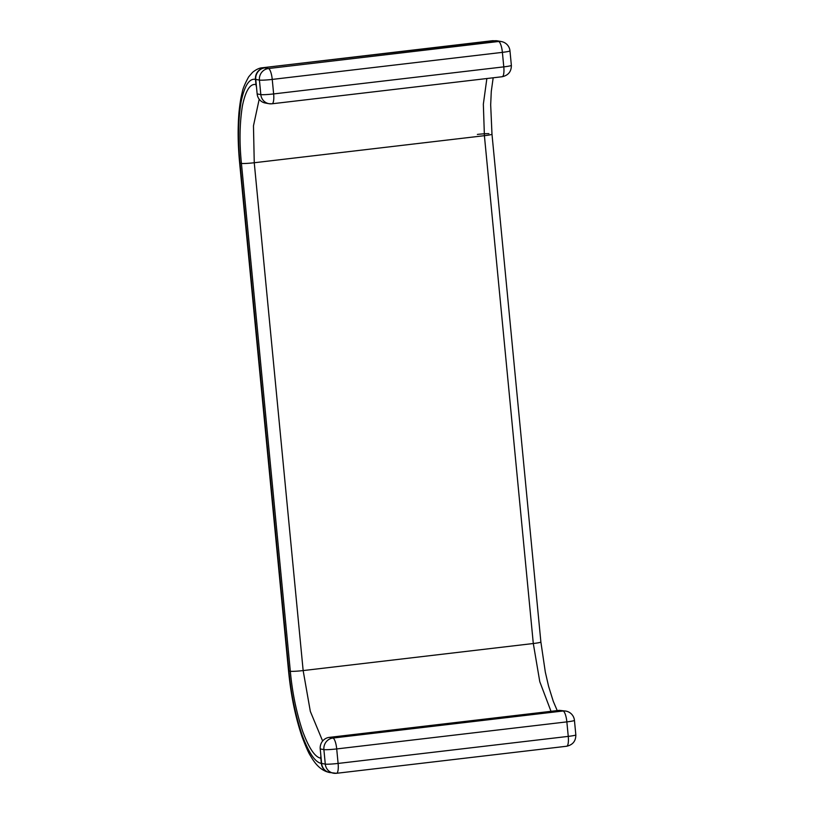 <?xml version="1.0" encoding="UTF-8"?>
<svg xmlns="http://www.w3.org/2000/svg" width="814" height="814" viewBox="0 0 814 814"><rect width="100%" height="100%" fill="white"/><g stroke="black" fill="none" stroke-linecap="round" stroke-linejoin="round"><path stroke-width="1.22" d="M271.825 103.785A10.44 10.043 -79.8 0 1 268.976 103.693L265.313 103.032A10.44 10.043 -79.8 0 1 257.153 93.936L260.816 94.597A10.44 0.804 -5.5 0 0 270.574 94.251A10.44 0.804 -5.5 0 0 273.636 93.925A10.44 2.747 83.3 0 1 273.809 96.947A10.44 2.747 83.3 0 1 272.039 103.785L502.187 76.73A10.44 2.747 -96.7 0 0 503.958 69.892A10.44 2.747 -96.7 0 0 503.785 66.87A10.44 0.804 -5.5 0 0 506.603 66.504A10.44 0.804 -5.5 0 0 511.365 65.364L509.971 50.855A10.44 10.44 0 0 0 501.424 41.575A10.44 10.043 100.2 0 0 498.575 41.494L492.582 40.7L262.434 67.755L494.637 40.781A10.44 10.043 100.2 0 1 497.486 40.863L501.424 41.575A10.44 10.043 100.2 0 1 501.556 41.606M329.232 737.392L559.381 710.337L563.044 710.998L332.895 738.054L329.232 737.392A10.44 10.043 100.2 0 0 320.228 748.941L323.891 749.592A10.44 0.804 -5.5 0 0 333.648 749.246A10.44 0.804 -5.5 0 0 336.711 748.931A10.44 2.747 -96.7 0 0 336.294 745.858A10.44 2.747 -96.7 0 0 332.895 738.054A10.44 10.043 100.2 0 0 323.891 749.592L325.285 764.102A10.44 0.804 -5.5 0 0 335.042 763.756A10.44 0.804 -5.5 0 0 338.105 763.44A10.44 2.747 83.3 0 1 338.278 766.462A10.44 2.747 83.3 0 1 336.508 773.3L566.656 746.245A10.44 2.747 -96.7 0 0 568.426 739.407A10.44 2.747 -96.7 0 0 568.253 736.385L338.105 763.44L337.403 756.186L336.711 748.931L566.859 721.876A10.44 0.804 -5.5 0 0 569.668 721.509A10.44 0.804 -5.5 0 0 574.44 720.359A10.44 10.44 0 0 0 565.893 711.09A10.44 10.043 100.2 0 0 563.044 710.998A10.44 2.747 83.3 0 1 566.442 718.803A10.44 2.747 83.3 0 1 566.859 721.876L568.253 736.385A10.44 0.804 -5.5 0 0 571.072 736.019A10.44 0.804 -5.5 0 0 575.834 734.869L574.44 720.359M336.284 773.29A10.44 10.043 -79.8 0 1 325.285 764.102L321.622 763.451L320.228 748.941M559.381 710.337L565.893 711.09M272.039 103.785L268.976 103.693A10.44 10.043 -79.8 0 1 260.816 94.597L259.422 80.087A10.44 10.043 100.2 0 1 268.427 68.539L498.575 41.494A10.44 2.747 83.3 0 1 501.973 49.288A10.44 2.747 83.3 0 1 502.391 52.361L272.242 79.416A10.44 2.747 -96.7 0 0 271.825 76.343A10.44 2.747 -96.7 0 0 268.427 68.539L264.764 67.888A10.44 10.043 100.2 0 0 255.759 79.426L257.153 93.936M321.123 758.261L320.838 758.21C315.049 757.254 309.005 748.32 302.706 731.43C296.337 712.23 292.216 692.175 290.333 671.245L241.432 163.411A10.44 0.804 -5.5 0 0 251.19 163.065A10.44 0.804 -5.5 0 0 254.253 162.739L303.154 670.573L310.327 711.395L322.639 741.025M239.642 162.953A10.44 0.804 -5.5 0 0 239.642 162.983A10.44 0.804 -5.5 0 0 240.028 163.156L288.929 670.99C290.924 693.223 295.309 714.539 302.075 734.94C308.76 752.889 315.181 762.372 321.337 763.4L321.622 763.451A10.44 10.043 -79.8 0 0 329.639 772.527A10.44 10.043 -79.8 0 1 329.619 772.517A10.44 10.043 -79.8 0 1 321.337 763.4L320.838 758.21A10.44 10.043 -79.8 0 1 320.889 755.779M262.434 67.755C259.452 67.898 256.156 69.444 252.543 72.365L248.646 76.882C244.8 83.954 242.664 89.123 242.226 92.409C241.473 95.218 240.028 101.435 238.899 113.309C237.688 128.734 237.932 145.289 239.642 162.983L288.543 670.817A10.44 0.804 -5.5 0 0 288.929 670.99L290.333 671.245A10.44 0.804 -5.5 0 0 300.091 670.899A10.44 0.804 -5.5 0 0 303.154 670.573L533.302 643.518L484.401 135.684L483.343 104.192L486.864 78.531M509.971 50.855A10.44 0.804 -5.5 0 1 505.209 51.994A10.44 0.804 -5.5 0 1 502.391 52.361L503.785 66.87L273.636 93.925L272.242 79.416A10.44 0.804 -5.5 0 1 269.18 79.741A10.44 0.804 -5.5 0 1 259.422 80.087L255.474 79.375A10.44 10.043 -79.8 0 1 264.489 67.837L264.764 67.888M492.582 40.7L497.608 40.893A10.44 10.043 100.2 0 0 497.486 40.863M477.37 134.422A10.44 0.804 174.5 0 1 488.919 133.659M551.007 711.324L539.784 681.684L533.302 643.518A10.44 0.804 174.5 0 0 536.121 643.152A10.44 0.804 174.5 0 0 540.883 642.012L491.982 134.178A10.44 0.804 174.5 0 1 487.22 135.317A10.44 0.804 174.5 0 1 484.401 135.684L254.253 162.739L253.469 125.814L259.198 99.227M501.973 76.73A10.44 2.747 -96.7 0 0 502.187 76.73C508.323 75.366 511.385 71.571 511.365 65.364M329.914 772.567A10.44 10.043 -79.8 0 1 329.782 772.547A10.44 10.043 -79.8 0 1 329.762 772.547A10.44 10.043 -79.8 0 1 329.639 772.527C318.579 770.288 312.861 759.767 310.266 755.453C308.557 752.919 305.84 746.723 302.106 736.884C295.431 717.276 290.913 695.248 288.543 670.817A10.44 0.804 -5.5 0 1 288.543 670.787M566.432 746.235A10.44 2.747 -96.7 0 0 566.656 746.245C572.791 744.881 575.854 741.086 575.834 734.869M241.432 163.411L240.028 163.156C237.739 140.873 238.105 120.411 241.107 101.77C244.515 85.643 249.298 78.175 255.474 79.375L255.972 84.554C250.163 83.425 245.655 90.456 242.45 105.637C239.621 123.179 239.285 142.44 241.432 163.411M256.481 86.925A10.44 10.043 -79.8 0 1 255.972 84.554L256.257 84.605M336.508 773.3L329.487 772.496M540.883 642.012L545.319 672.099L548.595 686.334L553.255 701.261L557.224 710.591M493.172 77.798L491.28 91.422L490.679 104.833L491.982 134.178"/></g></svg>
